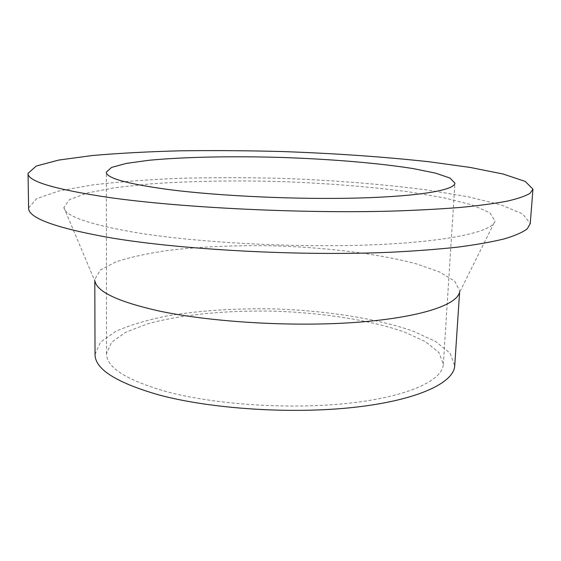 <?xml version="1.0" encoding="UTF-8"?>
<svg xmlns="http://www.w3.org/2000/svg" width="561" height="561" viewBox="0 0 561 561"><rect width="100%" height="100%" fill="white"/><g stroke="black" fill="none" stroke-linecap="round" stroke-linejoin="round"><path stroke-width="0.42" stroke-dasharray="2.81 2.1" d="M28.59 207.865L36.71 198.643L59.073 190.943L92.299 184.969C118.68 181.841 147.831 179.611 179.758 178.293C212.577 177.465 246.188 177.479 280.591 178.335C332.904 180.193 381.831 184.085 427.377 190.004L468.098 196.778L500.882 204.828L522.719 213.916L530.243 223.629M166.666 391.69C126.562 380.239 106.506 367.567 106.499 353.689L111.569 342.287L125.79 332.224L147.487 323.893C181.715 314.321 228.629 310.023 276.412 311.236C324.188 313.024 370.737 320.261 404.292 331.965L425.42 341.642L438.983 352.574L443.33 364.271C442.657 380.295 408.667 396.515 350.043 403.107C291.559 409.719 215.662 404.832 166.666 391.69M95.033 354.412L100.496 342.133L115.804 331.341C130.18 325.001 147.732 319.777 168.454 315.661C201.694 310.317 237.703 308.08 276.489 308.964C327.28 310.864 376.845 318.536 412.777 331.032L435.448 341.383L450.048 353.121L454.726 365.716M63.877 207.5L95.054 281.524L94.788 279.434L100.335 270.051L115.854 261.882C130.418 257.134 148.188 253.263 169.156 250.269C202.787 246.44 239.224 245.01 278.466 245.984C329.868 247.836 380.092 254.084 416.648 263.943L439.761 272.057L454.733 281.187L459.683 290.907L459.284 292.968L495.047 221.048C493.07 231.518 449.375 241.679 373.016 244.806C296.86 247.955 198.412 242.766 136.989 232.766C89.395 224.603 65.027 216.181 63.877 207.5L69.522 199.583L87.698 192.872L115.734 187.591L151.112 183.826C191.042 181.063 234.168 180.312 280.493 181.561C326.804 183.223 369.797 186.687 409.474 191.946L444.543 197.928L472.194 204.954L489.914 212.787L495.047 221.048M443.33 364.271L454.929 183.124M106.499 353.689L106.302 172.171M459.585 292.365L459.683 290.907M94.795 280.9L94.788 279.434"/><path stroke-width="0.84" d="M109.739 197.598C54.669 189.394 27.44 181.301 28.05 173.321L36.248 166.035L58.765 160.067L92.186 155.537C118.715 153.23 148.02 151.659 180.102 150.818C213.082 150.383 246.861 150.614 281.433 151.519C334.005 153.342 383.205 156.757 429.039 161.757L470.055 167.416L503.126 174.029L525.222 181.406L532.95 189.183L529.998 193.349C525.433 196.077 517.824 198.678 507.179 201.147C494.732 203.503 479.227 205.592 460.651 207.409C440.413 209.036 417.672 210.263 392.434 211.09C301.313 213.657 181.645 207.745 109.739 197.598M532.95 189.183L530.243 223.629L527.214 228.881C522.628 232.345 515.012 235.669 504.388 238.853C491.976 241.917 476.534 244.659 458.057 247.092C437.931 249.294 415.329 251.019 390.267 252.261C299.784 256.23 181.133 249.806 109.76 237.668C55.083 227.836 28.029 217.906 28.59 207.865L28.05 173.321M168.805 189.569C127.095 183.882 106.26 178.082 106.302 172.171L111.548 167.423L126.232 163.426L148.595 160.313C183.847 156.926 232.065 156.014 281.25 157.438C330.422 159.1 378.493 163.041 413.457 168.637L435.581 173.146L449.985 178.054L454.929 183.124C454.866 189.955 420.294 196.273 359.545 197.991C298.957 199.723 219.8 196.154 168.805 189.569M459.585 292.365L454.726 365.716C453.989 382.784 417.798 400.189 354.854 407.258C292.071 414.341 210.508 408.969 158.37 394.783C116.106 382.539 94.991 369.082 95.033 354.412L94.795 280.9M459.284 292.968C455.567 305.738 417.075 318.108 353.865 322.519C290.787 326.93 210.733 322.042 159.121 311.011C118.96 301.965 97.6 292.134 95.054 281.524"/></g></svg>
